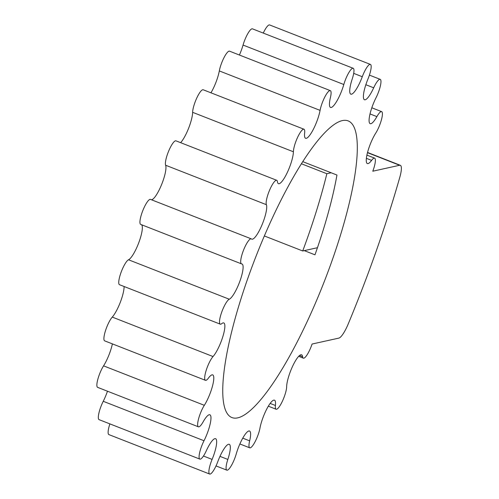 <?xml version="1.0" encoding="UTF-8"?>
<svg xmlns="http://www.w3.org/2000/svg" width="499" height="499" viewBox="0 0 499 499"><rect width="100%" height="100%" fill="white"/><g stroke="black" fill="none" stroke-linecap="round" stroke-linejoin="round"><path stroke-width="0.75" d="M304.271 250.629L314.975 254.821A159.318 36.377 -68.6 0 0 336.956 175.043L302.725 161.639M314.183 306.037A159.318 36.377 -68.6 0 1 231.941 417.576A159.318 36.377 -68.6 0 1 256.149 255.962A159.318 36.377 -68.6 0 1 348.109 120.877A159.318 36.377 -68.6 0 1 314.183 306.037M348.233 323.932A18.525 4.229 -68.6 0 1 338.846 338.11L312.081 344.036A13.429 3.069 111.4 0 1 303.336 358.157A13.429 3.069 111.4 0 1 302.612 356.76A18.987 4.335 -68.6 0 0 301.589 354.777A18.987 4.335 -68.6 0 0 292.676 366.11A18.987 4.335 -68.6 0 0 286.657 386.675A13.429 3.069 111.4 0 1 282.403 401.215A13.429 3.069 111.4 0 1 276.097 409.23A13.429 3.069 111.4 0 1 275.417 405.481A18.987 4.335 -68.6 0 0 274.456 400.173A18.987 4.335 -68.6 0 0 266.778 408.987A18.987 4.335 -68.6 0 0 259.979 428.08A13.429 3.069 111.4 0 1 255.164 441.59A13.429 3.069 111.4 0 1 249.737 447.828A13.429 3.069 111.4 0 1 249.65 440.86A18.987 4.335 -68.6 0 0 249.525 431.017A18.987 4.335 -68.6 0 0 236.239 453.94A13.429 3.069 111.4 0 1 226.845 470.158A13.429 3.069 111.4 0 1 227.837 459.442A18.987 4.335 -68.6 0 0 229.234 444.291A18.987 4.335 -68.6 0 0 217.77 461.718A13.429 3.069 111.4 0 1 209.655 474.05A13.429 3.069 111.4 0 1 212.106 459.404A18.987 4.335 -68.6 0 0 215.574 438.696A18.987 4.335 -68.6 0 0 206.368 450.659A13.429 3.069 111.4 0 1 199.856 459.117A13.429 3.069 111.4 0 1 204.01 440.748A18.987 4.335 -68.6 0 0 209.879 414.788A18.987 4.335 -68.6 0 0 203.155 421.836A13.429 3.069 111.4 0 1 198.402 426.813A13.429 3.069 111.4 0 1 198.664 418.511A13.429 3.069 111.4 0 1 204.328 405.307A18.987 4.335 -68.6 0 0 212.337 386.638A18.987 4.335 -68.6 0 0 212.705 374.899A18.987 4.335 -68.6 0 0 208.451 378.074A13.429 3.069 111.4 0 1 205.438 380.313A13.429 3.069 111.4 0 1 206.268 370.108A13.429 3.069 111.4 0 1 213.036 356.542A18.987 4.335 -68.6 0 0 222.61 337.368A18.987 4.335 -68.6 0 0 223.777 322.934A18.987 4.335 -68.6 0 0 221.731 323.651A13.429 3.069 111.4 0 1 220.277 324.163A13.429 3.069 111.4 0 1 221.768 312A13.429 3.069 111.4 0 1 229.284 299.232A18.987 4.335 -68.6 0 0 239.9 281.18A18.987 4.335 -68.6 0 0 242.015 263.977A18.987 4.335 -68.6 0 0 241.691 263.909A13.429 3.069 111.4 0 1 241.466 263.859A13.429 3.069 111.4 0 1 243.506 250.236A13.429 3.069 111.4 0 1 251.259 238.846A13.429 3.069 111.4 0 1 251.477 238.984A18.987 4.335 -68.6 0 0 251.783 239.171A18.987 4.335 -68.6 0 0 261.888 225.168A18.987 4.335 -68.6 0 0 266.385 204.684A13.429 3.069 111.4 0 1 269.572 190.2A13.429 3.069 111.4 0 1 276.72 180.295A13.429 3.069 111.4 0 1 277.438 181.692A18.987 4.335 -68.6 0 0 278.461 183.676A18.987 4.335 -68.6 0 0 287.38 172.342A18.987 4.335 -68.6 0 0 293.4 151.777A13.429 3.069 111.4 0 1 297.654 137.237A13.429 3.069 111.4 0 1 303.96 129.222A13.429 3.069 111.4 0 1 304.639 132.977A18.987 4.335 -68.6 0 0 305.594 138.279A18.987 4.335 -68.6 0 0 313.272 129.466A18.987 4.335 -68.6 0 0 320.077 110.373A13.429 3.069 111.4 0 1 324.886 96.862A13.429 3.069 111.4 0 1 330.319 90.631A13.429 3.069 111.4 0 1 330.407 97.592A18.987 4.335 -68.6 0 0 330.531 107.441A18.987 4.335 -68.6 0 0 343.811 84.512A13.429 3.069 111.4 0 1 353.211 68.294A13.429 3.069 111.4 0 1 352.219 79.01A18.987 4.335 -68.6 0 0 350.822 94.161A18.987 4.335 -68.6 0 0 362.286 76.734A13.429 3.069 111.4 0 1 370.401 64.402A13.429 3.069 111.4 0 1 367.95 79.048A18.987 4.335 -68.6 0 0 364.482 99.756A18.987 4.335 -68.6 0 0 373.689 87.799A13.429 3.069 111.4 0 1 380.201 79.341A13.429 3.069 111.4 0 1 376.046 97.704A18.987 4.335 -68.6 0 0 370.177 123.665A18.987 4.335 -68.6 0 0 376.895 116.623A13.429 3.069 111.4 0 1 381.654 111.639A13.429 3.069 111.4 0 1 381.392 119.941A13.429 3.069 111.4 0 1 375.728 133.146A18.987 4.335 -68.6 0 0 367.713 151.815A18.987 4.335 -68.6 0 0 367.351 163.553A18.987 4.335 -68.6 0 0 371.605 160.385A13.429 3.069 111.4 0 1 374.612 158.139A13.429 3.069 111.4 0 1 372.784 171.207L399.637 165.263A18.525 4.229 -68.6 0 1 400.31 165.294A18.525 4.229 -68.6 0 1 399.793 177.326A326.04 74.451 111.4 0 1 348.233 323.932M276.72 180.295L175.954 140.843A13.429 3.069 111.4 0 0 168.805 150.748A13.429 3.069 111.4 0 0 165.618 165.231A18.987 4.335 -68.6 0 1 161.514 184.78A18.987 4.335 -68.6 0 1 151.49 199.787M303.96 129.222L203.193 89.77A13.429 3.069 111.4 0 0 196.887 97.785A13.429 3.069 111.4 0 0 192.633 112.325A18.987 4.335 -68.6 0 1 180.619 142.67M330.319 90.631L229.552 51.172A13.429 3.069 111.4 0 0 224.12 57.41A13.429 3.069 111.4 0 0 219.311 70.92A18.987 4.335 -68.6 0 1 210.958 92.808M353.211 68.294L252.444 28.842A13.429 3.069 111.4 0 0 243.05 45.06A18.987 4.335 -68.6 0 1 239.414 55.033M370.401 64.402L269.635 24.95A13.429 3.069 111.4 0 0 263.272 33.077M109.88 423.888A13.429 3.069 111.4 0 0 108.888 434.598L209.655 474.05M107.466 391.21A18.987 4.335 -68.6 0 1 103.243 401.296A13.429 3.069 111.4 0 0 99.089 419.659L199.856 459.117M112.381 343.88A18.987 4.335 -68.6 0 1 103.561 365.854A13.429 3.069 111.4 0 0 97.898 379.059A13.429 3.069 111.4 0 0 97.636 387.361L198.402 426.813M124.101 286.507A18.987 4.335 -68.6 0 1 112.269 317.09A13.429 3.069 111.4 0 0 105.501 330.656A13.429 3.069 111.4 0 0 104.671 340.861L205.438 380.313M141.61 224.768A18.987 4.335 -68.6 0 1 138.816 242.601A18.987 4.335 -68.6 0 1 128.517 259.779A13.429 3.069 111.4 0 0 121.008 272.541A13.429 3.069 111.4 0 0 119.511 284.711L220.277 324.163M251.259 238.846L150.492 199.394A13.429 3.069 111.4 0 0 142.739 210.784A13.429 3.069 111.4 0 0 140.699 224.407L241.466 263.859M331.161 172.773L326.851 173.727A185.254 42.303 -68.6 0 1 302.718 250.972L317.451 247.71M301.384 163.753L326.851 173.727M264.351 235.952L302.718 250.972M367.489 152.675L399.637 165.263M299.5 355.538L302.612 356.76M165.618 165.231L266.385 204.684M192.633 112.325L293.4 151.777M219.311 70.92L320.077 110.373M243.05 45.06L343.811 84.512M353.697 73.365L362.286 76.734M365.842 84.724L373.689 87.799M370.027 113.928L376.895 116.623M366.385 158.339L371.605 160.385M270.152 403.417L275.417 405.481M242.751 438.159L249.65 440.86M219.978 456.367L227.837 459.442M203.461 456.017L212.106 459.404M103.243 401.296L204.01 440.748M103.561 365.854L204.328 405.307M112.269 317.09L213.036 356.542M128.517 259.779L229.284 299.232M367.538 152.463L400.31 165.294M298.67 356.33L303.336 358.157M369.41 75.112L380.201 79.341M371.824 107.79L381.654 111.639M366.908 155.12L374.612 158.139M268.331 406.192L276.097 409.23M239.876 443.967L249.737 447.828M216.017 465.923L226.845 470.158"/></g></svg>
